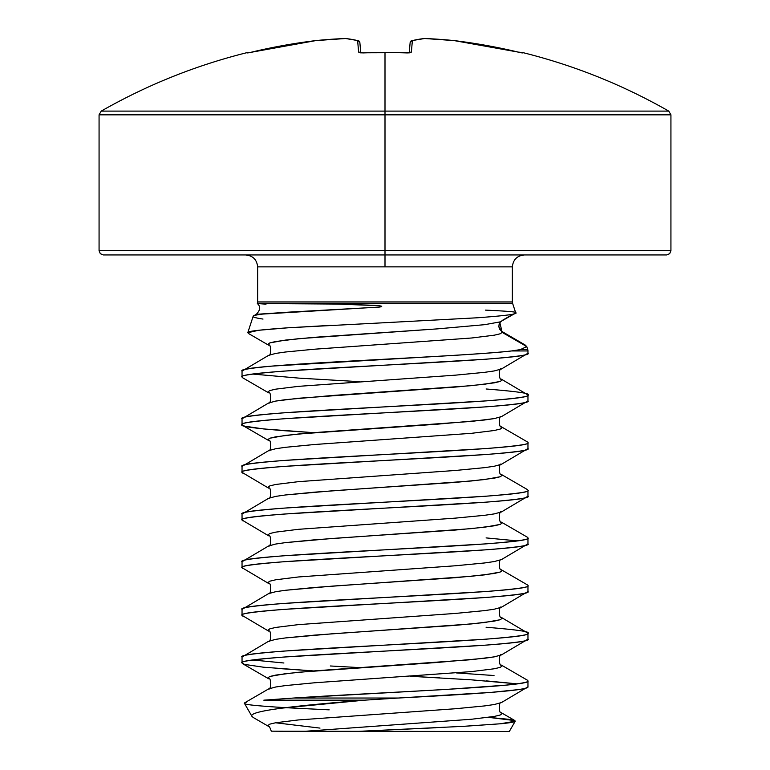 <?xml version="1.0" encoding="UTF-8"?>
<svg xmlns="http://www.w3.org/2000/svg" width="770" height="770" viewBox="0 0 770 770"><rect width="100%" height="100%" fill="white"/><g stroke="black" fill="none" stroke-linecap="round" stroke-linejoin="round"><path stroke-width="1.16" d="M247.439 52.533A2.146 2.146 0 0 1 248.97 52.726A2.146 2.146 0 0 0 247.439 52.533L247.439 52.533C195.994 65.315 147.253 84.844 101.236 111.111L385 111.111L385 254.947L666.637 254.947L385 254.947L385 266.863L257.642 266.863L257.642 301.927A4.293 4.293 0 0 1 257.43 303.255L336.865 304.054L373.383 305.295C381.737 305.806 383.807 306.393 379.581 307.038L262.888 314.064C256.064 314.911 252.82 315.661 253.157 316.306L247.776 332.727C245.89 331.466 259.221 329.82 287.788 327.808L331.254 325.325M362.891 52.928L362.882 52.928A565.459 522.416 0 0 1 385 52.533L385 52.533A565.459 522.416 180 0 0 362.882 52.928L358.628 52.1L357.627 40.598A571.85 218.006 -95.4 0 0 345.239 38.51A571.85 526.314 -102.9 0 0 315.815 40.598L283.62 45.44L248.845 52.755M424.405 38.51L411.777 40.637L424.703 38.5A2.146 0.828 92.3 0 1 424.761 38.51A2.146 0.828 -87.7 0 0 424.694 38.5L454.185 40.598A571.85 526.314 102.9 0 0 424.761 38.51A571.85 526.314 -77.1 0 1 454.185 40.598A2.146 0.837 -84.2 0 0 454.136 40.589A2.146 0.837 95.8 0 1 454.185 40.598L518.239 52.1L486.38 45.44L454.185 40.598A571.427 569.251 0 0 1 518.239 52.1L522.56 52.533C574.006 65.315 622.747 84.844 668.764 111.111L385 111.111L668.764 111.111L670.93 114.836L385 114.836L670.93 114.836L670.93 250.664L385 250.664L670.93 250.664L669.669 253.696L666.637 254.947M385 111.111L385 52.533L385 111.111L101.236 111.111L99.07 114.836L385 114.836L385 111.111M251.463 52.177L251.761 52.1A571.427 569.251 0 0 1 315.815 40.598A2.146 0.837 -95.8 0 1 315.854 40.589A2.146 0.837 84.2 0 0 315.815 40.598L247.603 52.928A2.146 2.146 -22.5 0 1 248.171 52.87A2.146 2.146 157.5 0 0 247.603 52.928L247.94 52.918M527.748 349.609A4.293 4.293 0 0 1 527.96 350.947L511.617 350.947C500.693 352.294 478.064 353.969 443.722 355.99L272.474 366.068C250.51 368.079 240.365 369.764 242.04 371.111L242.04 377.069C239.431 375.539 253.397 373.556 283.909 371.111L486.091 359.195C516.603 356.751 530.568 354.768 527.96 353.238L527.96 350.947L527.96 353.238C536.815 361.178 233.185 369.128 242.04 377.069L242.04 371.111C233.676 364.393 452.192 357.665 511.617 350.947L527.96 350.947A4.293 4.293 0 0 0 527.748 349.609L526.767 346.587L527.748 349.609L520.366 349.609L527.748 349.609M398.427 698.024L490.731 692.423L518.335 689.622C525.159 688.563 528.364 687.629 527.96 686.821L527.96 680.863C529.144 682.037 521.723 683.462 505.707 685.156L445.859 689.448L293.851 698.024L398.427 698.024L293.851 698.024L263.831 700.171L364.422 700.171L263.831 700.171L293.851 698.024C379.572 692.307 533.957 686.59 527.96 680.863L527.96 686.821C529.558 690.555 469.777 694.29 398.427 698.024L364.422 700.171L398.427 698.024M313.602 670.94L263.446 667.205L244.465 664.394L242.04 662.999C239.431 661.469 253.397 659.486 283.909 657.041L486.091 645.125C516.603 642.681 530.568 640.698 527.96 639.167L527.96 633.21C530.568 634.74 516.603 636.723 486.091 639.167L283.909 651.083C253.397 653.528 239.431 655.511 242.04 657.041L242.04 662.999L242.04 657.041C233.185 649.1 536.815 641.15 527.96 633.21L527.96 639.167C536.815 647.108 233.185 655.058 242.04 662.999L242.685 663.721M242.04 657.041L268.557 641.294L275.747 639.341L285.381 637.945L332.775 633.739L455.609 625.327L484.619 622.526L500.173 619.725L502.175 618.32L501.443 617.473L502.175 618.32L500.173 619.725L494.253 621.121L471.587 623.921L314.391 635.135L285.381 637.945L275.747 639.341L268.557 641.294C271.396 642.863 271.252 628.811 268.557 631.082L267.825 630.235L269.827 628.83L275.747 627.434L298.413 624.624L455.609 613.411L484.619 610.61L494.253 609.205L501.443 607.251L494.253 609.205L484.619 610.61L455.609 613.411L298.413 624.624L275.747 627.434L269.827 628.83L267.825 630.235L268.557 631.082L242.04 615.346C239.431 613.815 253.397 611.832 283.909 609.388L486.091 597.472C516.603 595.027 530.568 593.035 527.96 591.514L527.96 585.556C530.568 587.087 516.603 589.069 486.091 591.514L283.909 603.43C253.397 605.875 239.431 607.857 242.04 609.388L242.04 615.346L242.04 609.388C233.185 601.447 536.815 593.497 527.96 585.556L527.96 591.514C536.815 599.455 233.185 607.395 242.04 615.346L242.685 616.058M242.04 609.388L268.557 593.641L275.747 591.687L285.381 590.292L332.775 586.086L455.609 577.673L484.619 574.872L500.173 572.062L502.175 570.666L501.443 569.819L502.175 570.666L500.173 572.062L494.253 573.467L471.587 576.268L314.391 587.481L285.381 590.292L275.747 591.687L268.557 593.641C271.396 595.2 271.252 581.148 268.557 583.429L267.825 582.582L269.827 581.177L275.747 579.772L298.413 576.971L455.609 565.757L484.619 562.957L494.253 561.551L501.443 559.597L494.253 561.551L484.619 562.957L455.609 565.757L298.413 576.971L275.747 579.772L269.827 581.177L267.825 582.582L268.557 583.429L242.04 567.683C239.431 566.162 253.397 564.179 283.909 561.734L486.091 549.818C516.603 547.374 530.568 545.381 527.96 543.861L527.96 537.903C530.568 539.424 516.603 541.416 486.091 543.861L283.909 555.776C253.397 558.221 239.431 560.204 242.04 561.734L242.04 567.683L242.04 561.734C233.185 553.784 536.815 545.843 527.96 537.903L527.96 543.861C536.815 551.801 233.185 559.742 242.04 567.683L242.685 568.404M242.04 561.734L268.557 545.988L275.747 544.034L285.381 542.629L332.775 538.432L455.609 530.02L484.619 527.219L500.173 524.409L502.175 523.013L501.443 522.166L502.175 523.013L500.173 524.409L494.253 525.814L471.587 528.615L314.391 539.828L285.381 542.629L275.747 544.034L268.557 545.988C271.396 547.547 271.252 533.495 268.557 535.776L267.825 534.919L269.827 533.523L275.747 532.118L298.413 529.317L455.609 518.104L484.619 515.303L494.253 513.898L501.443 511.944L494.253 513.898L484.619 515.303L455.609 518.104L298.413 529.317L275.747 532.118L269.827 533.523L267.825 534.919L268.557 535.776L242.04 520.029C239.431 518.508 253.397 516.516 283.909 514.071L486.091 502.156C516.603 499.711 530.568 497.728 527.96 496.207L527.96 490.249C530.568 491.77 516.603 493.762 486.091 496.207L283.909 508.123C253.397 510.568 239.431 512.55 242.04 514.071L242.04 520.029L242.04 514.071C233.185 506.131 536.815 498.19 527.96 490.249L527.96 496.207C536.815 504.148 233.185 512.088 242.04 520.029L242.685 520.751M242.04 514.071L268.557 498.334L275.747 496.381L285.381 494.975L332.775 490.769L455.609 482.367L484.619 479.556L500.173 476.755L502.175 475.36L501.443 474.503L502.175 475.36L500.173 476.755L494.253 478.16L471.587 480.961L314.391 492.174L285.381 494.975L275.747 496.381L268.557 498.334C271.396 499.894 271.252 485.841 268.557 488.113L267.825 487.266L269.827 485.87L275.747 484.465L298.413 481.664L455.609 470.451L484.619 467.65L494.253 466.245L501.443 464.291L494.253 466.245L484.619 467.65L455.609 470.451L298.413 481.664L275.747 484.465L269.827 485.87L267.825 487.266L268.557 488.113L242.04 472.376C239.431 470.855 253.397 468.863 283.909 466.418L486.091 454.502C516.603 452.057 530.568 450.075 527.96 448.544L527.96 442.596C530.568 444.117 516.603 446.1 486.091 448.544L283.909 460.46C253.397 462.905 239.431 464.897 242.04 466.418L242.04 472.376L242.04 466.418C233.185 458.477 536.815 450.537 527.96 442.596L527.96 448.544C536.815 456.494 233.185 464.435 242.04 472.376L242.685 473.098M313.602 432.673L263.446 428.928L244.465 426.128L242.04 424.722C239.431 423.192 253.397 421.209 283.909 418.764L486.091 406.849C516.603 404.404 530.568 402.421 527.96 400.891L527.96 394.943C530.568 396.463 516.603 398.446 486.091 400.891L283.909 412.807C253.397 415.251 239.431 417.244 242.04 418.764L242.04 424.722L242.04 418.764C233.185 410.824 536.815 402.883 527.96 394.943L527.96 400.891C536.815 408.841 233.185 416.782 242.04 424.722C239.431 426.243 253.397 428.236 283.909 430.68L313.611 432.673M439.708 677.889L410.131 676.253L471.153 679.814L517.094 683.847L486.091 680.863M313.611 670.94L275.987 668.331M252.868 660.015L283.909 662.999M330.292 665.973L359.869 667.619M456.389 672.922L494.013 675.531M527.315 680.141L501.443 665.126L502.175 665.973L500.173 667.378L494.253 668.774L471.587 671.584L314.391 682.798L285.381 685.598L275.747 686.994L268.557 688.957L275.747 686.994L285.381 685.598L314.391 682.798L471.587 671.584L494.253 668.774L500.173 667.378L502.175 665.973L501.443 665.126C498.604 666.685 498.748 652.633 501.443 654.904L494.253 656.868L471.587 659.669L314.391 670.882L285.381 673.683L269.827 676.484L267.825 677.889L268.557 678.736L267.825 677.889L269.827 676.484L275.747 675.088L298.413 672.277L437.225 662.47L484.619 658.263L494.253 656.868L501.443 654.904L527.96 639.167M486.091 627.252C516.603 629.696 530.568 631.689 527.96 633.21L501.443 617.473C498.604 619.032 498.748 604.979 501.443 607.251L527.96 591.514M527.315 584.834L501.443 569.819C498.604 571.379 498.748 557.326 501.443 559.597L527.96 543.861M517.132 540.877L486.091 537.903M527.315 537.181L501.443 522.166C498.604 523.725 498.748 509.673 501.443 511.944L527.96 496.207M527.315 489.528L501.443 474.503C498.604 476.072 498.748 462.019 501.443 464.291L527.96 448.544M527.315 441.874L501.443 426.85L502.175 427.697L500.173 429.102L494.253 430.507L471.587 433.308L314.391 444.521L285.381 447.322L275.747 448.727L268.557 450.681L275.747 448.727L285.381 447.322L314.391 444.521L471.587 433.308L494.253 430.507L500.173 429.102L502.175 427.697L501.443 426.85C498.604 428.409 498.748 414.356 501.443 416.637L494.253 418.591L471.587 421.392L314.391 432.605L285.381 435.406L269.827 438.217L267.825 439.612L268.557 440.459L267.825 439.612L269.827 438.217L275.747 436.811L298.413 434.011L437.225 424.193L484.619 419.987L494.253 418.591L501.443 416.637L527.96 400.891M242.685 377.791L268.557 392.806L267.825 391.959L269.827 390.554L275.747 389.158L298.413 386.357L455.609 375.144L484.619 372.333L494.253 370.938L501.443 368.984L494.253 370.938L484.619 372.333L455.609 375.144L298.413 386.357L275.747 389.158L269.827 390.554L267.825 391.959L268.557 392.806C271.252 390.534 271.396 404.587 268.557 403.028L275.747 401.074L298.413 398.263L455.609 387.05L484.619 384.249L500.173 381.448L502.175 380.043L501.443 379.196L502.175 380.043L500.173 381.448L494.253 382.844L471.587 385.655L332.775 395.462L285.381 399.668L275.747 401.074L268.557 403.028L242.04 418.764M252.868 374.085L298.847 378.118L359.879 381.689M486.091 388.985C516.603 391.43 530.568 393.412 527.96 394.943L501.443 379.196C498.604 380.755 498.748 366.703 501.443 368.984L527.96 353.238M355.143 731.5L509.297 731.5L515.255 721.182C515.371 721.904 510.693 722.751 501.203 723.723L464.551 726.283L355.143 731.5L509.297 731.5L279.096 731.221L355.143 731.5L435.541 727.775M488.411 717.342L510.337 719.469L515.255 721.182L509.297 731.5M246.313 702.24L244.427 703.318L251.973 716.389L244.427 703.318C242.81 704.434 256.41 705.878 285.227 707.659L329.165 709.853M302.831 731.442L289.684 731.279L302.831 731.442L471.587 719.238L494.253 716.437L500.173 715.032L502.175 713.626L501.443 712.779L502.175 713.626L500.173 715.032L494.253 716.437L471.587 719.238L302.831 731.442M253.272 717.515L268.557 726.389L267.825 725.542L269.827 724.137L275.747 722.741L298.413 719.94L455.609 708.727L484.619 705.917L494.253 704.521L501.443 702.567L494.253 704.521L484.619 705.917L455.609 708.727L298.413 719.94L275.747 722.741L269.827 724.137L267.825 725.542L268.557 726.389C269.192 726.052 270.087 727.64 271.261 731.163L279.096 731.221M382.478 322.832L477.198 317.789C505.851 315.69 518.672 313.987 515.659 312.687L512.57 303.255L257.43 303.255A4.293 4.293 0 0 0 257.642 301.927L512.358 301.927L512.358 266.863L257.642 266.863C256.891 259.673 252.916 255.698 245.726 254.947M103.363 254.947L100.331 253.696L99.07 250.664L99.07 114.836L385 114.836L385 250.664L99.07 250.664L385 250.664L385 254.947L103.363 254.947L385 254.947L385 266.863L512.358 266.863L512.358 301.927A4.293 4.293 0 0 0 512.57 303.255L515.659 312.687C517.613 312.004 507.555 311.147 485.466 310.118M266.025 304.16L257.344 303.544C260.741 306.547 260.385 310.146 256.285 314.324L289.385 312.1L256.285 314.324L253.58 315.883M383.489 322.774L288.153 327.779L258.72 330.263L247.776 332.727L253.157 316.306C252.608 317.086 255.89 318.01 263.013 319.069M525.044 344.941L526.767 346.587L520.366 349.609L511.617 350.947L520.366 349.609L526.767 346.587L502.175 332.39L500.173 333.795L494.253 335.191L471.587 338.001L314.391 349.214L285.381 352.015L275.747 353.411L268.557 355.374L275.747 353.411L285.381 352.015L314.391 349.214L471.587 338.001L494.253 335.191L500.173 333.795L502.175 332.39L526.767 346.587M512.358 301.927L257.642 301.927L257.642 266.863M281.858 708.14L364.422 700.171C298.866 705.426 247.69 710.768 251.973 716.389L253.224 717.486M512.57 303.255L257.43 303.255M289.684 731.279L279.703 731.202M515.217 313.323L500.173 321.879L484.619 324.68L437.225 328.886L314.391 337.298L285.381 340.099L269.827 342.9L267.825 344.306L268.557 345.153L267.825 344.306L269.827 342.9L275.747 341.505L298.413 338.694L437.225 328.886L484.619 324.68L500.173 321.879L513.426 313.977L502.175 320.474M501.443 321.321C500.683 321.023 499.778 322.726 498.729 326.432L502.175 332.39L499.855 322.668M248.2 333.333L268.557 345.153C271.252 342.881 271.396 356.933 268.557 355.374L242.04 371.111M242.637 425.415L268.557 440.459C271.252 438.188 271.396 452.24 268.557 450.681L242.04 466.418M488.382 717.342L514.861 720.595M515.255 721.182L500.452 723.771L462.731 726.38M319.993 728.102L275.535 722.78M514.928 720.614L501.443 712.779C498.604 714.339 498.748 700.286 501.443 702.567L527.96 686.821M289.385 312.1L379.052 307.114C382.873 306.585 382.594 306.104 378.214 305.671L336.865 304.054L257.334 303.524M522.06 52.918L522.397 52.928A2.146 2.146 -157.5 0 0 521.829 52.87A2.146 2.146 22.5 0 1 522.397 52.928L521.03 52.726M424.761 38.51A571.85 218.006 95.4 0 0 412.374 40.598L411.373 52.1L407.118 52.928A565.459 522.416 180 0 0 385 52.533A565.459 522.416 0 0 1 407.118 52.928L411.373 52.1L412.374 40.598A571.85 218.006 -84.6 0 1 424.761 38.51A2.146 1.973 -95.6 0 0 424.376 38.51A2.146 1.973 84.4 0 1 424.761 38.51M358.704 40.829A2.146 1.964 103.5 0 0 357.627 40.598A2.146 2.127 -5 0 1 359.86 42.543L360.764 52.784L359.86 42.543A2.146 2.127 175 0 0 357.627 40.598L358.628 52.1L362.882 52.87L360.302 52.822M409.236 52.784L410.141 42.543A2.146 2.127 5 0 1 412.374 40.598A2.146 1.964 -103.5 0 0 411.738 40.646A2.146 1.964 76.5 0 1 412.374 40.598A2.146 2.127 -175 0 0 410.141 42.543L409.236 52.784M521.829 52.88L522.397 52.928M520.78 52.678L518.239 52.1M409.765 52.687A2.146 2.089 5 0 1 411.373 52.1A2.146 2.089 -175 0 0 409.63 52.832M409.698 52.822L407.109 52.928M388.811 52.476L385 52.533M360.37 52.832A2.146 2.089 175 0 0 358.628 52.1A2.146 2.089 -5 0 1 360.235 52.687M359.86 42.543L358.223 40.637L345.595 38.51L315.815 40.598A571.85 526.314 77.1 0 1 345.239 38.51A2.146 0.828 -92.3 0 1 345.297 38.5A2.146 0.828 87.7 0 0 345.239 38.51A2.146 1.973 -84.4 0 1 345.624 38.51A2.146 1.973 95.6 0 0 345.239 38.51A571.85 218.006 84.6 0 1 357.627 40.598A2.146 1.964 -76.5 0 1 358.262 40.646M409.958 52.63L365.721 52.774M242.637 663.692L268.557 678.736C271.252 676.464 271.396 690.517 268.557 688.957L244.735 702.789M525.14 344.989L501.597 331.273L499.634 329.194L498.883 326.817L499.114 324.276M512.358 266.863C513.109 259.673 517.084 255.698 524.274 254.947M411.777 40.637L410.141 42.543L411.777 40.637M407.118 52.87L404.539 52.784M400.313 52.658L397.965 52.61M392.623 52.514L392.036 52.504M379.466 52.495L371.39 52.62M358.223 40.637L345.595 38.51"/></g></svg>

